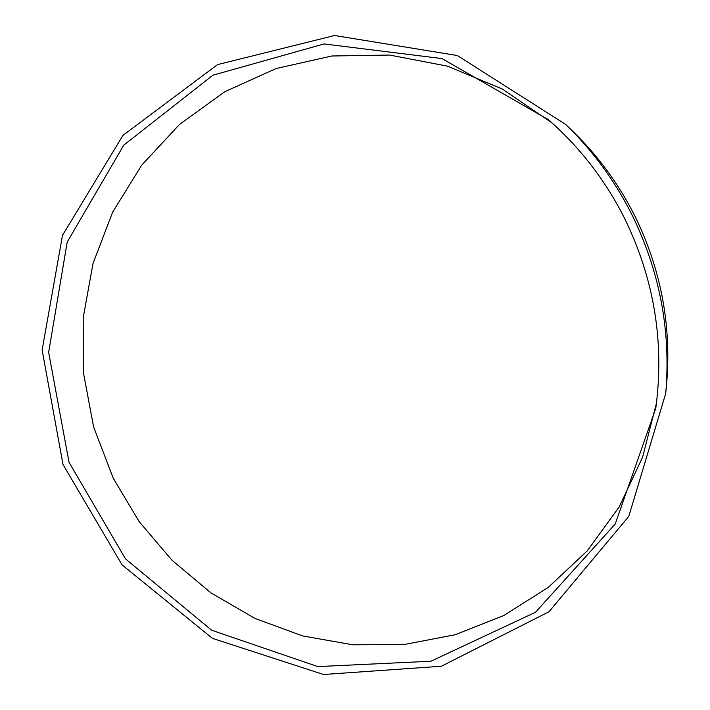 <?xml version="1.0" encoding="UTF-8"?>
<svg xmlns="http://www.w3.org/2000/svg" width="710" height="710" viewBox="0 0 710 710"><rect width="100%" height="100%" fill="white"/><g stroke="black" fill="none" stroke-linecap="round" stroke-linejoin="round"><path stroke-width="1.06" d="M552.265 123.114L502.36 89.034L447.335 66.119L389.683 55.06L331.854 55.992L276.208 68.497L224.83 91.714L179.532 124.41L141.778 165.084L112.677 212.059L93.001 263.543L83.203 317.716L83.434 372.741L93.569 426.817L113.227 478.194L139.222 521.726L172.086 560.332L210.976 592.903L254.89 618.392L302.655 635.938L352.932 644.813L404.256 644.511L455.039 634.775L503.603 615.623L548.244 587.41L587.294 550.818L619.2 506.922L642.612 457.125L656.457 403.156M624.037 217.287C654.061 278.24 664.64 341.918 655.774 408.33L615.206 524.051L535.509 612.26L430.917 661.241L317.787 666.583L211.66 630.231L125.501 558.885L69.039 462.325L48.644 352.337L67.21 242.021L123.771 145.142L212.867 75.233L324.044 43.94L442.019 58.593L548.351 119.653C579.653 147.103 604.884 179.648 624.037 217.287M565.648 124.427L572.402 130.933C597.607 155.286 618.224 183.251 634.27 214.837C660.877 268.558 671.651 324.967 666.592 384.075L665.731 393.411L628.803 516.339L549.007 611.745L441.371 666.237L323.556 674.5L212.432 638.361L122.076 564.894L63.021 464.562L42.13 350.03L62.48 235.365L122.954 135.379L217.517 64.628L334.596 35.5L457.347 55.54L565.648 124.427C592.406 150.289 614.319 180.003 631.376 213.577C659.652 270.696 671.101 330.638 665.731 393.411"/></g></svg>
